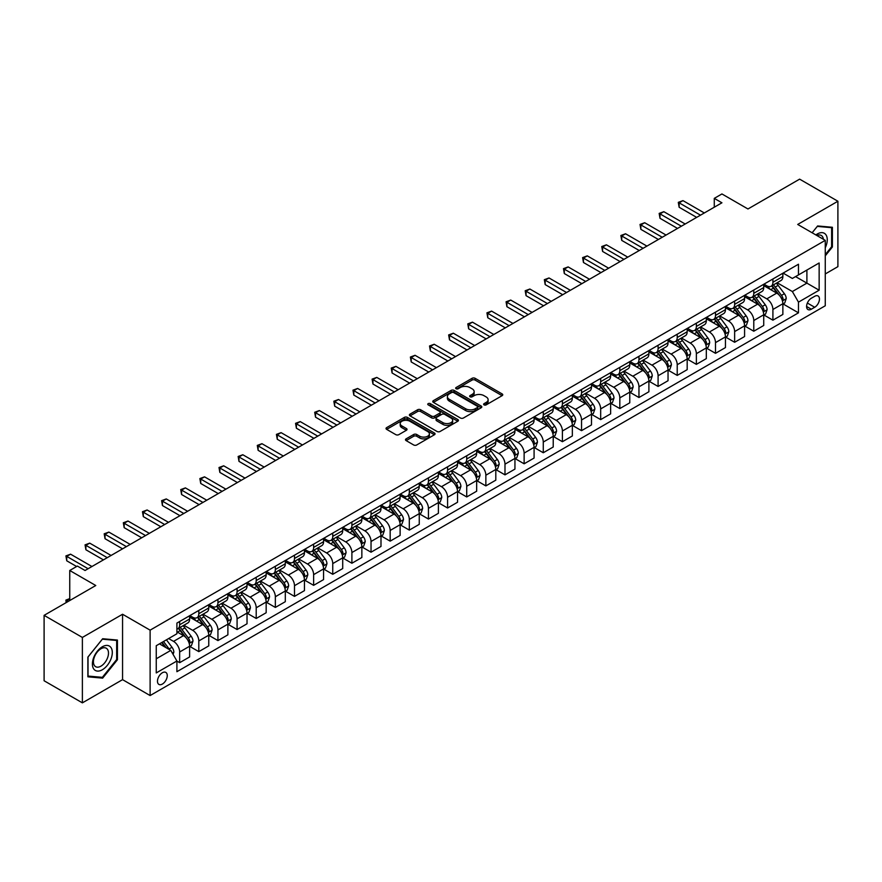 <?xml version="1.0" encoding="UTF-8"?>
<svg xmlns="http://www.w3.org/2000/svg" width="882" height="882" viewBox="0 0 882 882"><rect width="100%" height="100%" fill="white"/><g stroke="black" fill="none" stroke-linecap="round" stroke-linejoin="round"><path stroke-width="1.32" d="M484.064 404.871A1.488 0.86 0 0 0 486.169 404.871L502.134 395.654A2.128 1.224 0 0 0 502.751 394.783A2.128 1.224 0 0 0 502.134 393.923L475.089 378.301A2.128 1.224 0 0 0 472.079 378.301L456.115 387.518A1.488 0.86 0 0 0 455.674 388.124A1.488 0.86 0 0 0 456.115 388.742A1.488 0.86 0 0 0 458.221 388.742L460.283 387.54A6.802 3.925 0 0 1 469.897 387.54L472.157 388.841A6.802 3.925 0 0 1 474.141 391.619A6.802 3.925 0 0 1 472.157 394.397L470.084 395.588A1.488 0.86 0 0 0 469.654 396.194A1.488 0.86 0 0 0 470.084 396.801A1.488 0.86 0 0 0 472.19 396.801L474.262 395.61A6.802 3.925 0 0 1 483.876 395.61L486.125 396.911A6.802 3.925 0 0 1 488.121 399.689A6.802 3.925 0 0 1 486.125 402.468L484.064 403.658A1.488 0.86 0 0 0 483.623 404.265A1.488 0.86 0 0 0 484.064 404.871L484.064 403.658M162.365 684.068A6.924 4.002 120 0 0 166.896 677.96A6.924 4.002 120 0 0 165.827 672.415A6.924 4.002 120 0 0 162.365 672.757A6.924 4.002 120 0 0 157.845 678.864A6.924 4.002 120 0 0 158.903 684.41A6.924 4.002 120 0 0 162.365 684.068M406.106 438.861A2.128 1.224 0 0 0 405.488 439.732A2.128 1.224 0 0 0 406.106 440.592L413.702 444.98A2.128 1.224 0 0 0 416.701 444.98L434.44 434.738A2.128 1.224 0 0 0 435.058 433.878A2.128 1.224 0 0 0 434.44 433.007L407.385 417.384A2.128 1.224 0 0 0 404.375 417.384L386.647 427.627A2.128 1.224 0 0 0 386.029 428.498A2.128 1.224 0 0 0 386.647 429.358L395.82 434.65A2.128 1.224 0 0 0 398.818 434.65L406.404 430.273A2.128 1.224 0 0 0 407.032 429.402A2.128 1.224 0 0 0 406.404 428.542L401.861 425.918A5.689 3.285 0 0 1 400.196 423.592A5.689 3.285 0 0 1 403.702 420.56A5.689 3.285 0 0 1 409.898 421.276L427.715 431.552A5.689 3.285 0 0 1 429.38 433.878A5.689 3.285 0 0 1 425.863 436.91A5.689 3.285 0 0 1 419.667 436.193L416.701 434.484A2.128 1.224 0 0 0 413.702 434.484L406.106 438.861L406.106 440.592M825.265 273.949L837.9 266.651L837.9 201.239L799.621 179.145L747.958 208.979L721.928 193.952L714.277 198.373L721.928 202.794L85.058 570.489L77.396 566.068L69.744 570.489L69.744 600.543M82.379 637.443L82.379 702.855L122.565 679.647L122.565 614.247L82.379 637.443L44.1 615.349L95.774 585.516L69.744 570.489M122.565 614.247L150.116 630.156L825.265 240.356L825.265 305.767L150.116 695.556L150.116 630.156M837.9 201.239L797.714 224.447L825.265 240.356M460.437 418.002A2.128 1.224 0 0 0 463.436 418.002L481.175 407.76A2.128 1.224 0 0 0 481.793 406.889A2.128 1.224 0 0 0 481.175 406.029L454.12 390.406A2.128 1.224 0 0 0 451.11 390.406L433.382 400.649A2.128 1.224 0 0 0 432.764 401.508A2.128 1.224 0 0 0 433.382 402.379L460.437 418.002M428.795 405.191A1.488 0.86 0 0 1 430.306 405.4L430.306 403.636L457.802 419.512A2.128 1.224 0 0 1 458.431 420.383A2.128 1.224 0 0 1 457.802 421.254L440.074 431.485A2.128 1.224 0 0 1 437.064 431.485L410.02 415.874L417.605 411.519L417.605 409.755L410.02 414.132A2.128 1.224 0 0 0 409.391 415.003A2.128 1.224 0 0 0 410.02 415.874L410.02 414.132M417.605 411.519A2.128 1.224 0 0 1 420.615 411.519L420.615 409.755A2.128 1.224 0 0 0 417.605 409.755M420.615 409.755L431.585 416.084A2.128 1.224 0 0 0 434.583 416.084L439.622 413.184A2.128 1.224 0 0 0 440.239 412.313A2.128 1.224 0 0 0 439.622 411.442L428.2 404.849A1.488 0.86 0 0 1 427.759 404.243A1.488 0.86 0 0 1 428.685 403.449A1.488 0.86 0 0 1 430.306 403.636M82.379 702.855L44.1 680.761L44.1 615.349M814.703 296.308L811.341 298.248A6.714 3.87 120 0 0 806.953 304.169A6.714 3.87 120 0 0 807.978 309.549A6.714 3.87 120 0 0 811.341 309.207L814.703 307.267A6.714 3.87 120 0 0 819.091 301.357A6.714 3.87 120 0 0 818.066 295.977A6.714 3.87 120 0 0 814.703 296.308M783.095 273.1L792.356 278.447L798.475 274.919L798.475 264.225L176.907 623.078L176.907 633.772L156.246 645.712L156.246 672.933L176.907 661.004L176.907 671.698L798.475 312.834L798.475 302.14L792.356 291.534L777.13 282.747M798.475 274.919L819.146 262.979L819.146 290.211L798.475 302.14M122.565 679.647L150.116 695.556M714.277 198.373L714.277 207.215M795.564 276.595L806.898 283.133L806.898 270.057L819.146 262.979M792.356 291.534L806.898 283.133L819.146 290.211M156.246 658.788L170.788 650.398L159.455 643.849M176.907 661.092L179.663 662.68L179.663 651.985A8.666 5.005 -120 0 0 173.545 641.379L168.638 638.546M179.663 662.68L189.619 656.936L189.619 646.241A8.666 5.005 -120 0 0 183.489 635.635L176.907 631.832M189.85 646.462L198.803 651.633L198.803 640.938A8.666 5.005 -120 0 0 192.684 630.332L183.886 625.25M198.803 651.633L208.758 645.889L208.758 635.194A8.666 5.005 -120 0 0 202.628 624.588L189.619 617.069M208.979 635.415L217.942 640.586L217.942 629.891A8.666 5.005 -120 0 0 211.812 619.285L203.025 614.203M217.942 640.586L227.887 634.842L227.887 624.147A8.666 5.005 -120 0 0 221.768 613.53L208.758 606.022M228.118 624.368L237.082 629.539L237.082 618.833A8.666 5.005 -120 0 0 230.952 608.227L222.165 603.156M237.082 629.539L247.026 623.783L247.026 613.089A8.666 5.005 -120 0 0 240.907 602.483L227.887 594.975M247.258 613.31L256.21 618.48L256.21 607.786A8.666 5.005 -120 0 0 250.091 597.18L241.293 592.109M256.21 618.48L266.166 612.736L266.166 602.042A8.666 5.005 -120 0 0 260.036 591.436L247.026 583.928M266.397 602.263L275.349 607.433L275.349 596.739A8.666 5.005 -120 0 0 269.231 586.133L260.433 581.062M275.349 607.433L285.305 601.689L285.305 590.995A8.666 5.005 -120 0 0 279.175 580.389L266.166 572.881M285.536 591.216L294.489 596.386L294.489 585.692A8.666 5.005 -120 0 0 288.359 575.086L279.572 570.015M294.489 596.386L304.444 590.642L304.444 579.948A8.666 5.005 -120 0 0 298.314 569.342L285.305 561.823M304.665 580.169L313.628 585.339L313.628 574.645A8.666 5.005 -120 0 0 307.498 564.039L298.711 558.956M313.628 585.339L323.573 579.595L323.573 568.901A8.666 5.005 -120 0 0 317.454 558.295L304.444 550.776M323.804 569.122L332.757 574.292L332.757 563.598A8.666 5.005 -120 0 0 326.638 552.992L317.84 547.909M332.757 574.292L342.712 568.548L342.712 557.854A8.666 5.005 -120 0 0 336.593 547.248L323.573 539.729M342.944 558.074L351.896 563.245L351.896 552.551A8.666 5.005 -120 0 0 345.777 541.945L336.979 536.862M351.896 563.245L361.852 557.501L361.852 546.807A8.666 5.005 -120 0 0 355.722 536.19L342.712 528.682M362.083 547.027L371.035 552.198L371.035 541.493A8.666 5.005 -120 0 0 364.916 530.887L356.119 525.815M371.035 552.198L380.991 546.443L380.991 535.749A8.666 5.005 -120 0 0 374.861 525.143L361.852 517.635M381.211 535.969L390.175 541.14L390.175 530.446A8.666 5.005 -120 0 0 384.045 519.84L375.258 514.768M390.175 541.14L400.119 535.396L400.119 524.702A8.666 5.005 -120 0 0 394 514.096L380.991 506.588M400.351 524.922L409.314 530.093L409.314 519.399A8.666 5.005 -120 0 0 403.184 508.793L394.397 503.721M409.314 530.093L419.259 524.349L419.259 513.655A8.666 5.005 -120 0 0 413.14 503.049L400.119 495.541M419.49 513.875L428.443 519.046L428.443 508.352A8.666 5.005 -120 0 0 422.324 497.746L413.526 492.674M428.443 519.046L438.398 513.302L438.398 502.608A8.666 5.005 -120 0 0 432.268 492.002L419.259 484.483M438.63 502.828L447.582 507.999L447.582 497.305A8.666 5.005 -120 0 0 441.463 486.699L432.665 481.616M447.582 507.999L457.538 502.255L457.538 491.561A8.666 5.005 -120 0 0 451.408 480.955L438.398 473.436M457.769 491.781L466.721 496.952L466.721 486.258A8.666 5.005 -120 0 0 460.591 475.652L451.805 470.569M466.721 496.952L476.666 491.208L476.666 480.514A8.666 5.005 -120 0 0 470.547 469.908L457.538 462.388M476.897 480.734L485.861 485.905L485.861 475.211A8.666 5.005 -120 0 0 479.731 464.605L470.944 459.522M485.861 485.905L495.805 480.161L495.805 469.467A8.666 5.005 -120 0 0 489.686 458.849L476.666 451.341M496.037 469.687L504.989 474.858L504.989 464.164A8.666 5.005 -120 0 0 498.87 453.546L490.072 448.475M504.989 474.858L514.945 469.103L514.945 458.408A8.666 5.005 -120 0 0 508.826 447.802L495.805 440.294M515.176 458.629L524.129 463.8L524.129 453.105A8.666 5.005 -120 0 0 518.01 442.499L509.212 437.428M524.129 463.8L534.084 458.056L534.084 447.361A8.666 5.005 -120 0 0 527.954 436.755L514.945 429.247M534.316 447.582L543.268 452.753L543.268 442.058A8.666 5.005 -120 0 0 537.149 431.452L528.351 426.381M543.268 452.753L553.223 447.009L553.223 436.314A8.666 5.005 -120 0 0 547.094 425.708L534.084 418.2M553.444 436.535L562.407 441.706L562.407 431.011A8.666 5.005 -120 0 0 556.277 420.405L547.49 415.334M562.407 441.706L572.352 435.962L572.352 425.267A8.666 5.005 -120 0 0 566.233 414.661L553.223 407.142M572.583 425.488L581.547 430.659L581.547 419.964A8.666 5.005 -120 0 0 575.417 409.358L566.63 404.276M581.547 430.659L591.491 424.915L591.491 414.22A8.666 5.005 -120 0 0 585.372 403.614L572.352 396.095M591.723 414.441L600.675 419.612L600.675 408.917A8.666 5.005 -120 0 0 594.556 398.311L585.758 393.229M600.675 419.612L610.631 413.867L610.631 403.173A8.666 5.005 -120 0 0 604.501 392.567L591.491 385.048M610.862 403.394L619.814 408.564L619.814 397.87A8.666 5.005 -120 0 0 613.696 387.264L604.898 382.182M619.814 408.564L629.77 402.82L629.77 392.126A8.666 5.005 -120 0 0 623.64 381.509L610.631 374.001M630.002 392.347L638.954 397.517L638.954 386.823A8.666 5.005 -120 0 0 632.824 376.206L624.037 371.135M638.954 397.517L648.898 391.762L648.898 381.068A8.666 5.005 -120 0 0 642.78 370.462L629.77 362.954M649.13 381.289L658.093 386.459L658.093 375.765A8.666 5.005 -120 0 0 651.963 365.159L643.176 360.088M658.093 386.459L668.038 380.715L668.038 370.021A8.666 5.005 -120 0 0 661.919 359.415L648.898 351.907M668.269 370.242L677.222 375.412L677.222 364.718A8.666 5.005 -120 0 0 671.103 354.112L662.305 349.04M677.222 375.412L687.177 369.668L687.177 358.974A8.666 5.005 -120 0 0 681.058 348.368L668.038 340.86M687.409 359.195L696.361 364.365L696.361 353.671A8.666 5.005 -120 0 0 690.242 343.065L681.444 337.993M696.361 364.365L706.317 358.621L706.317 347.927A8.666 5.005 -120 0 0 700.187 337.321L687.177 329.802M706.548 348.147L715.5 353.318L715.5 342.624A8.666 5.005 -120 0 0 709.382 332.018L700.584 326.935M715.5 353.318L725.456 347.574L725.456 336.88A8.666 5.005 -120 0 0 719.326 326.274L706.317 318.755M725.677 337.1L734.64 342.271L734.64 331.577A8.666 5.005 -120 0 0 728.51 320.971L719.723 315.888M734.64 342.271L744.584 336.527L744.584 325.833A8.666 5.005 -120 0 0 738.466 315.227L725.456 307.708M744.816 326.053L753.779 331.224L753.779 320.53A8.666 5.005 -120 0 0 747.649 309.924L738.862 304.841M753.779 331.224L763.724 325.48L763.724 314.786A8.666 5.005 -120 0 0 757.605 304.169L744.584 296.661M763.955 315.006L772.908 320.177L772.908 309.483A8.666 5.005 -120 0 0 766.789 298.866L757.991 293.794M772.908 320.177L782.863 314.433L782.863 303.728A8.666 5.005 -120 0 0 776.733 293.122L763.724 285.614M763.955 284.158L766.789 285.79A8.666 5.005 -120 0 0 771.122 286.22A8.666 5.005 -120 0 0 772.908 282.251L772.908 278.988M744.816 295.205L747.649 296.837A8.666 5.005 -120 0 0 751.982 297.267A8.666 5.005 -120 0 0 753.779 293.298L753.779 290.035M725.677 306.252L728.51 307.884A8.666 5.005 -120 0 0 732.843 308.314A8.666 5.005 -120 0 0 734.64 304.345L734.64 301.082M706.548 317.3L709.382 318.931A8.666 5.005 -120 0 0 713.703 319.361A8.666 5.005 -120 0 0 715.5 315.403L715.5 312.129M687.409 328.347L690.242 329.978A8.666 5.005 -120 0 0 694.575 330.408A8.666 5.005 -120 0 0 696.361 326.45L696.361 323.176M668.269 339.394L671.103 341.036A8.666 5.005 -120 0 0 675.436 341.466A8.666 5.005 -120 0 0 677.222 337.497L677.222 334.223M649.13 350.441L651.963 352.083A8.666 5.005 -120 0 0 656.296 352.513A8.666 5.005 -120 0 0 658.093 348.544L658.093 345.27M630.002 361.499L632.824 363.13A8.666 5.005 -120 0 0 637.157 363.56A8.666 5.005 -120 0 0 638.954 359.591L638.954 356.328M610.862 372.546L613.696 374.177A8.666 5.005 -120 0 0 618.017 374.607A8.666 5.005 -120 0 0 619.814 370.638L619.814 367.375M591.723 383.593L594.556 385.225A8.666 5.005 -120 0 0 598.889 385.655A8.666 5.005 -120 0 0 600.675 381.685L600.675 378.422M572.583 394.64L575.417 396.272A8.666 5.005 -120 0 0 579.75 396.702A8.666 5.005 -120 0 0 581.547 392.744L581.547 389.469M553.444 405.687L556.277 407.319A8.666 5.005 -120 0 0 560.61 407.749A8.666 5.005 -120 0 0 562.407 403.791L562.407 400.516M534.316 416.734L537.149 418.377A8.666 5.005 -120 0 0 541.471 418.807A8.666 5.005 -120 0 0 543.268 414.838L543.268 411.563M515.176 427.781L518.01 429.424A8.666 5.005 -120 0 0 522.342 429.854A8.666 5.005 -120 0 0 524.129 425.885L524.129 422.61M496.037 438.839L498.87 440.471A8.666 5.005 -120 0 0 503.203 440.901A8.666 5.005 -120 0 0 504.989 436.932L504.989 433.668M476.897 449.886L479.731 451.518A8.666 5.005 -120 0 0 484.064 451.948A8.666 5.005 -120 0 0 485.861 447.979L485.861 444.715M457.769 460.933L460.591 462.565A8.666 5.005 -120 0 0 464.924 462.995A8.666 5.005 -120 0 0 466.721 459.026L466.721 455.762M438.63 471.98L441.463 473.612A8.666 5.005 -120 0 0 445.785 474.042A8.666 5.005 -120 0 0 447.582 470.084L447.582 466.81M419.49 483.027L422.324 484.659A8.666 5.005 -120 0 0 426.656 485.089A8.666 5.005 -120 0 0 428.443 481.131L428.443 477.857M400.351 494.074L403.184 495.717A8.666 5.005 -120 0 0 407.517 496.136A8.666 5.005 -120 0 0 409.314 492.178L409.314 488.904M381.211 505.121L384.045 506.764A8.666 5.005 -120 0 0 388.378 507.194A8.666 5.005 -120 0 0 390.175 503.225L390.175 499.951M362.083 516.179L364.916 517.811A8.666 5.005 -120 0 0 369.238 518.241A8.666 5.005 -120 0 0 371.035 514.272L371.035 511.009M342.944 527.227L345.777 528.858A8.666 5.005 -120 0 0 350.11 529.288A8.666 5.005 -120 0 0 351.896 525.319L351.896 522.056M323.804 538.274L326.638 539.905A8.666 5.005 -120 0 0 330.971 540.335A8.666 5.005 -120 0 0 332.757 536.366L332.757 533.103M304.665 549.321L307.498 550.952A8.666 5.005 -120 0 0 311.831 551.382A8.666 5.005 -120 0 0 313.628 547.424L313.628 544.15M285.536 560.368L288.359 561.999A8.666 5.005 -120 0 0 292.692 562.429A8.666 5.005 -120 0 0 294.489 558.471L294.489 555.197M266.397 571.415L269.231 573.057A8.666 5.005 -120 0 0 273.552 573.476A8.666 5.005 -120 0 0 275.349 569.518L275.349 566.244M247.258 582.462L250.091 584.104A8.666 5.005 -120 0 0 254.424 584.534A8.666 5.005 -120 0 0 256.21 580.565L256.21 577.291M228.118 593.52L230.952 595.152A8.666 5.005 -120 0 0 235.285 595.582A8.666 5.005 -120 0 0 237.082 591.613L237.082 588.349M208.979 604.567L211.812 606.199A8.666 5.005 -120 0 0 216.145 606.629A8.666 5.005 -120 0 0 217.942 602.66L217.942 599.396M189.85 615.614L192.684 617.246A8.666 5.005 -120 0 0 197.006 617.676A8.666 5.005 -120 0 0 198.803 613.707L198.803 610.443M783.095 303.948L798.475 312.834M771.122 286.22L781.066 280.476A8.666 5.005 -120 0 0 782.863 276.507L782.863 273.233M751.982 297.267L761.927 291.523A8.666 5.005 -120 0 0 763.724 287.554L763.724 284.291M732.843 308.314L742.798 302.57A8.666 5.005 -120 0 0 744.584 298.601L744.584 295.338M713.703 319.361L723.659 313.617A8.666 5.005 -120 0 0 725.456 309.659L725.456 306.385M694.575 330.408L704.52 324.664A8.666 5.005 -120 0 0 706.317 320.706L706.317 317.432M675.436 341.466L685.38 335.711A8.666 5.005 -120 0 0 687.177 331.753L687.177 328.479M656.296 352.513L666.252 346.769A8.666 5.005 -120 0 0 668.038 342.8L668.038 339.526M637.157 363.56L647.112 357.816A8.666 5.005 -120 0 0 648.898 353.847L648.898 350.573M618.017 374.607L627.973 368.863A8.666 5.005 -120 0 0 629.77 364.894L629.77 361.631M598.889 385.655L608.834 379.91A8.666 5.005 -120 0 0 610.631 375.941L610.631 372.678M579.75 396.702L589.694 390.958A8.666 5.005 -120 0 0 591.491 387L591.491 383.725M560.61 407.749L570.566 402.005A8.666 5.005 -120 0 0 572.352 398.047L572.352 394.772M541.471 418.807L551.426 413.052A8.666 5.005 -120 0 0 553.223 409.094L553.223 405.819M522.342 429.854L532.287 424.11A8.666 5.005 -120 0 0 534.084 420.141L534.084 416.866M503.203 440.901L513.148 435.157A8.666 5.005 -120 0 0 514.945 431.188L514.945 427.913M484.064 451.948L494.019 446.204A8.666 5.005 -120 0 0 495.805 442.235L495.805 438.971M464.924 462.995L474.88 457.251A8.666 5.005 -120 0 0 476.666 453.282L476.666 450.018M445.785 474.042L455.74 468.298A8.666 5.005 -120 0 0 457.538 464.34L457.538 461.065M426.656 485.089L436.601 479.345A8.666 5.005 -120 0 0 438.398 475.387L438.398 472.113M407.517 496.136L417.462 490.392A8.666 5.005 -120 0 0 419.259 486.434L419.259 483.16M388.378 507.194L398.333 501.45A8.666 5.005 -120 0 0 400.119 497.481L400.119 494.207M369.238 518.241L379.194 512.497A8.666 5.005 -120 0 0 380.991 508.528L380.991 505.254M350.11 529.288L360.054 523.544A8.666 5.005 -120 0 0 361.852 519.575L361.852 516.312M330.971 540.335L340.915 534.591A8.666 5.005 -120 0 0 342.712 530.622L342.712 527.359M311.831 551.382L321.787 545.638A8.666 5.005 -120 0 0 323.573 541.669L323.573 538.406M292.692 562.429L302.647 556.685A8.666 5.005 -120 0 0 304.444 552.727L304.444 549.453M273.552 573.476L283.508 567.732A8.666 5.005 -120 0 0 285.305 563.774L285.305 560.5M254.424 584.534L264.368 578.79A8.666 5.005 -120 0 0 266.166 574.821L266.166 571.547M235.285 595.582L245.229 589.837A8.666 5.005 -120 0 0 247.026 585.869L247.026 582.594M216.145 606.629L226.101 600.885A8.666 5.005 -120 0 0 227.887 596.916L227.887 593.652M197.006 617.676L206.961 611.932A8.666 5.005 -120 0 0 208.758 607.963L208.758 604.699M176.907 629.075A8.666 5.005 -120 0 0 177.877 628.723L187.822 622.979A8.666 5.005 -120 0 0 189.619 619.01L189.619 615.746M177.877 628.723A8.666 5.005 -120 0 0 179.663 624.765L179.663 621.49M170.788 650.398L176.907 661.004M825.265 255.835L832.388 246.982L832.388 227.28L817.614 225.957L812.135 232.771L817.305 226.398L831.627 227.677L831.627 246.762L825.265 254.666M87.88 676.814L102.654 678.137L117.427 659.758L117.427 640.056L102.654 638.733L87.88 657.112L87.88 676.814M831.627 246.541L832.388 246.982M116.667 659.317L117.427 659.758M101.099 677.233L102.654 678.137M484.659 405.081L486.125 404.232A6.802 3.925 0 0 0 488.121 401.453L488.121 399.689M474.141 391.619L474.141 393.394A6.802 3.925 0 0 1 472.157 396.161L470.679 397.01M502.101 395.676L475.089 380.076A2.128 1.224 0 0 0 472.079 380.076L456.711 388.951M481.142 407.771L454.12 392.17A2.128 1.224 0 0 0 451.11 392.17L433.415 402.401M477.416 407.495A1.488 0.86 0 0 0 477.846 406.889A1.488 0.86 0 0 0 477.416 406.282L453.668 392.578A1.488 0.86 0 0 0 451.562 392.578L449.39 393.835A6.802 3.925 0 0 0 447.395 396.613A6.802 3.925 0 0 0 449.39 399.392L465.619 408.752A6.802 3.925 0 0 0 475.233 408.752L477.416 407.495L477.416 409.27A1.488 0.86 0 0 0 477.846 408.664L477.846 406.889M447.395 396.613L447.395 398.377A6.802 3.925 0 0 0 449.39 401.156L449.39 399.392M477.416 409.27L475.233 410.527A6.802 3.925 0 0 1 465.619 410.527L449.39 401.156M420.615 411.519L431.585 417.859A2.128 1.224 0 0 0 434.583 417.859L439.622 414.948A2.128 1.224 0 0 0 440.239 414.077L440.239 412.313M430.306 405.4L457.769 421.265M442.962 422.654A5.689 3.285 0 0 0 449.159 423.371A5.689 3.285 0 0 0 452.664 420.339A5.689 3.285 0 0 0 451 418.013L444.726 414.397A2.128 1.224 0 0 0 441.728 414.397L436.689 417.307A2.128 1.224 0 0 0 436.072 418.167A2.128 1.224 0 0 0 436.689 419.038L442.962 422.654L442.962 424.429A5.689 3.285 0 0 0 449.159 425.135A5.689 3.285 0 0 0 452.664 422.103L452.664 420.339M436.072 418.167L436.072 419.942A2.128 1.224 0 0 0 436.689 420.802L436.689 419.038M442.962 424.429L436.689 420.802M429.38 433.878L429.38 435.642A5.689 3.285 0 0 1 425.863 438.674A5.689 3.285 0 0 1 419.667 437.957L416.701 436.248A2.128 1.224 0 0 0 413.702 436.248L406.139 440.614M400.196 423.592L400.196 425.356A5.689 3.285 0 0 0 401.861 427.682L401.861 425.918M406.382 430.295L401.861 427.682M434.407 434.76L407.385 419.159A2.128 1.224 0 0 0 404.375 419.159L386.68 429.38M782.863 304.081L784.704 303.022L786.226 298.601A5.733 3.308 -120 0 0 784.396 293.717L778.144 285.371A16.56 9.559 -120 0 0 776.336 283.21M770.118 289.296A16.56 9.559 -120 0 0 766.723 285.757M782.334 300.575L783.128 298.855A5.733 3.308 -120 0 0 781.485 295.404L775.234 287.047A16.56 9.559 -120 0 0 773.426 284.886M771.882 285.779A13.748 7.938 60 0 1 774.142 288.337L779.434 295.404M771.585 285.944A16.56 9.559 60 0 1 773.393 288.105L777.56 293.662M700.495 215.164L679.14 202.838L682.966 200.622L704.321 212.959M696.67 217.38L679.14 207.259L679.14 202.838L678.302 202.353L682.966 200.622M679.14 207.259L678.302 202.353M763.724 315.139L765.565 314.069L767.097 309.659A5.733 3.308 -120 0 0 765.256 304.764L759.005 296.418A16.56 9.559 -120 0 0 757.197 294.257M750.979 300.354A16.56 9.559 -120 0 0 747.583 296.804M763.206 311.622L763.999 309.902A5.733 3.308 -120 0 0 762.357 306.451L756.094 298.094A16.56 9.559 -120 0 0 754.286 295.933M752.754 296.826A13.748 7.938 60 0 1 755.003 299.384L760.295 306.451M752.456 296.991A16.56 9.559 60 0 1 754.264 299.163L758.421 304.709M744.584 326.186L746.426 325.127L747.958 320.706A5.733 3.308 -120 0 0 746.128 315.822L739.866 307.465A16.56 9.559 -120 0 0 738.058 305.304M731.839 311.401A16.56 9.559 -120 0 0 728.455 307.851M744.066 322.669L744.86 320.949A5.733 3.308 -120 0 0 743.217 317.498L736.955 309.141A16.56 9.559 -120 0 0 735.158 306.98M733.615 307.873A13.748 7.938 60 0 1 735.864 310.442L741.167 317.509M733.317 308.038A16.56 9.559 60 0 1 735.125 310.21L739.281 315.756M725.456 337.233L727.286 336.174L728.819 331.753A5.733 3.308 -120 0 0 726.989 326.869L720.737 318.512A16.56 9.559 -120 0 0 718.929 316.351M712.7 322.448A16.56 9.559 -120 0 0 709.315 318.898M724.927 333.716L725.721 331.996A5.733 3.308 -120 0 0 724.078 328.545L717.827 320.199A16.56 9.559 -120 0 0 716.019 318.027M714.475 318.92A13.748 7.938 60 0 1 716.735 321.489L722.027 328.556M714.177 319.086A16.56 9.559 60 0 1 715.986 321.257L720.142 326.803M681.356 226.211L660.001 213.885L663.826 211.68L685.182 224.006M677.53 228.427L660.001 218.306L660.001 213.885L659.163 213.4L663.826 211.68M660.001 218.306L659.163 213.4M662.228 237.258L640.861 224.932L644.698 222.727L666.053 235.053M658.391 239.474L640.861 229.353L640.861 224.932L640.023 224.447L644.698 222.727M640.861 229.353L640.023 224.447M643.088 248.316L621.733 235.979L625.558 233.774L646.914 246.1M639.263 250.521L621.733 240.4L621.733 235.979L620.884 235.494L625.558 233.774M621.733 240.4L620.884 235.494M706.317 348.28L708.147 347.221L709.679 342.8A5.733 3.308 -120 0 0 707.849 337.916L701.598 329.559A16.56 9.559 -120 0 0 699.79 327.398M693.572 333.495A16.56 9.559 -120 0 0 690.176 329.945M705.787 344.763L706.581 343.043A5.733 3.308 -120 0 0 704.938 339.592L698.687 331.246A16.56 9.559 -120 0 0 696.879 329.074M695.336 329.967A13.748 7.938 60 0 1 697.596 332.536L702.888 339.603M695.038 330.144A16.56 9.559 60 0 1 696.846 332.305L701.014 337.85M623.949 259.363L602.593 247.026L606.419 244.821L627.775 257.147M620.123 261.568L602.593 251.447L602.593 247.026L601.756 246.541L606.419 244.821M602.593 251.447L601.756 246.541M825.265 247.787A14.068 8.125 120 0 0 825.927 234.766A14.068 8.125 120 0 0 815.883 234.932M823.391 239.276A10.65 6.152 120 0 0 822.443 236.563A10.65 6.152 120 0 0 821.241 235.45A10.65 6.152 120 0 0 816.864 235.505M830.679 227.126L831.627 227.677M102.356 646.771A14.068 8.125 120 0 0 92.401 664.003A14.068 8.125 120 0 0 102.356 669.747A14.068 8.125 120 0 0 112.301 652.515A14.068 8.125 120 0 0 102.356 646.771M100.956 648.755A10.65 6.152 120 0 0 93.999 658.148A10.65 6.152 120 0 0 95.631 666.682A10.65 6.152 120 0 0 100.956 666.153A10.65 6.152 120 0 0 107.913 656.759A10.65 6.152 120 0 0 106.281 648.226A10.65 6.152 120 0 0 100.956 648.755M116.667 659.538L102.356 677.343L88.035 676.064L88.035 656.98L102.356 639.174L116.667 640.453L116.667 659.538M115.718 639.902L116.667 640.453M687.177 359.327L689.018 358.268L690.54 353.847A5.733 3.308 -120 0 0 688.71 348.963L682.459 340.617A16.56 9.559 -120 0 0 680.65 338.445M674.432 344.542A16.56 9.559 -120 0 0 671.037 340.992M686.659 355.81L687.453 354.09A5.733 3.308 -120 0 0 685.81 350.639L679.548 342.293A16.56 9.559 -120 0 0 677.74 340.132M676.196 341.014A13.748 7.938 60 0 1 678.456 343.583L683.748 350.65M675.91 341.191A16.56 9.559 60 0 1 677.718 343.352L681.874 348.908M668.038 370.374L669.879 369.315L671.411 364.894A5.733 3.308 -120 0 0 669.581 360.01L663.319 351.664A16.56 9.559 -120 0 0 661.511 349.493M655.293 355.589A16.56 9.559 -120 0 0 651.897 352.039M667.52 366.868L668.313 365.137A5.733 3.308 -120 0 0 666.671 361.686L660.409 353.34A16.56 9.559 -120 0 0 658.6 351.179M657.068 352.061A13.748 7.938 60 0 1 659.317 354.63L664.62 361.697M656.77 352.238A16.56 9.559 60 0 1 658.578 354.399L662.735 359.955M648.898 381.421L650.74 380.363L652.272 375.941A5.733 3.308 -120 0 0 650.442 371.057L644.18 362.711A16.56 9.559 -120 0 0 642.383 360.551M636.154 366.636A16.56 9.559 -120 0 0 632.769 363.097M648.38 377.915L649.174 376.195A5.733 3.308 -120 0 0 647.531 372.744L641.28 364.387A16.56 9.559 -120 0 0 639.472 362.226M637.929 363.119A13.748 7.938 60 0 1 640.189 365.677L645.481 372.744M637.631 363.285A16.56 9.559 60 0 1 639.439 365.446L643.595 371.002M629.77 392.479L631.6 391.41L633.133 387A5.733 3.308 -120 0 0 631.303 382.104L625.051 373.759A16.56 9.559 -120 0 0 623.243 371.598M617.014 377.694A16.56 9.559 -120 0 0 613.629 374.144M629.241 388.962L630.035 387.242A5.733 3.308 -120 0 0 628.392 383.791L622.141 375.434A16.56 9.559 -120 0 0 620.333 373.273M618.789 374.166A13.748 7.938 60 0 1 621.049 376.724L626.341 383.791M618.491 374.332A16.56 9.559 60 0 1 620.3 376.504L624.456 382.049M610.631 403.526L612.472 402.468L613.993 398.047A5.733 3.308 -120 0 0 612.163 393.163L605.912 384.806A16.56 9.559 -120 0 0 604.104 382.645M597.886 388.742A16.56 9.559 -120 0 0 594.49 385.191M610.112 400.009L610.895 398.289A5.733 3.308 -120 0 0 609.253 394.838L603.001 386.481A16.56 9.559 -120 0 0 601.193 384.32M599.65 385.214A13.748 7.938 60 0 1 601.91 387.782L607.202 394.849M599.363 385.379A16.56 9.559 60 0 1 601.16 387.551L605.328 393.096M604.809 270.41L583.454 258.084L587.28 255.868L608.635 268.194M600.984 272.615L583.454 262.494L583.454 258.084L582.616 257.588L587.28 255.868M583.454 262.494L582.616 257.588M585.67 281.457L564.315 269.131L568.14 266.915L589.507 279.252M581.844 283.662L564.315 273.552L564.315 269.131L563.477 268.646L568.14 266.915M564.315 273.552L563.477 268.646M566.542 292.504L545.186 280.178L549.012 277.962L570.367 290.299M562.716 294.72L545.186 284.599L545.186 280.178L544.337 279.693L549.012 277.962M545.186 284.599L544.337 279.693M547.402 303.551L526.047 291.225L529.873 289.02L551.228 301.346M543.577 305.767L526.047 295.646L526.047 291.225L525.198 290.74L529.873 289.02M526.047 295.646L525.198 290.74M528.263 314.598L506.907 302.272L510.733 300.067L532.089 312.393M524.437 316.814L506.907 306.693L506.907 302.272L506.07 301.787L510.733 300.067M506.907 306.693L506.07 301.787M591.491 414.573L593.332 413.515L594.865 409.094A5.733 3.308 -120 0 0 593.035 404.21L586.773 395.853A16.56 9.559 -120 0 0 584.964 393.692M578.746 399.789A16.56 9.559 -120 0 0 575.351 396.238M590.973 411.056L591.767 409.336A5.733 3.308 -120 0 0 590.124 405.885L583.862 397.539A16.56 9.559 -120 0 0 582.054 395.368M580.521 396.261A13.748 7.938 60 0 1 582.77 398.829L588.062 405.896M580.224 396.426A16.56 9.559 60 0 1 582.032 398.598L586.188 404.143M509.123 325.656L487.768 313.319L491.594 311.114L512.96 323.44M505.298 327.861L487.768 317.74L487.768 313.319L486.93 312.834L491.594 311.114M487.768 317.74L486.93 312.834M572.352 425.62L574.193 424.562L575.726 420.141A5.733 3.308 -120 0 0 573.895 415.257L567.633 406.9A16.56 9.559 -120 0 0 565.825 404.739M559.607 410.836A16.56 9.559 -120 0 0 556.222 407.286M571.834 422.103L572.627 420.383A5.733 3.308 -120 0 0 570.985 416.932L564.734 408.587A16.56 9.559 -120 0 0 562.925 406.415M561.382 407.308A13.748 7.938 60 0 1 563.631 409.876L568.934 416.943M561.084 407.484A16.56 9.559 60 0 1 562.892 409.645L567.049 415.19M489.995 336.703L468.629 324.367L472.465 322.162L493.821 334.487M486.158 338.909L468.629 328.788L468.629 324.367L467.791 323.881L472.465 322.162M468.629 328.788L467.791 323.881M553.223 436.667L555.054 435.609L556.586 431.188A5.733 3.308 -120 0 0 554.756 426.304L548.505 417.958A16.56 9.559 -120 0 0 546.697 415.786M540.468 421.883A16.56 9.559 -120 0 0 537.083 418.333M552.694 433.15L553.488 431.43A5.733 3.308 -120 0 0 551.845 427.979L545.594 419.634A16.56 9.559 -120 0 0 543.786 417.473M542.243 418.355A13.748 7.938 60 0 1 544.503 420.923L549.795 427.99M541.945 418.531A16.56 9.559 60 0 1 543.753 420.692L547.909 426.249M470.856 347.751L449.5 335.425L453.326 333.209L474.681 345.535M467.03 349.956L449.5 339.835L449.5 335.425L448.651 334.928L453.326 333.209M449.5 339.835L448.651 334.928M534.084 447.714L535.914 446.656L537.447 442.235A5.733 3.308 -120 0 0 535.617 437.351L529.365 429.005A16.56 9.559 -120 0 0 527.557 426.833M521.339 432.93A16.56 9.559 -120 0 0 517.943 429.38M533.555 444.208L534.349 442.477A5.733 3.308 -120 0 0 532.706 439.027L526.455 430.681A16.56 9.559 -120 0 0 524.647 428.52M523.103 429.402A13.748 7.938 60 0 1 525.363 431.971L530.655 439.038M522.806 429.578A16.56 9.559 60 0 1 524.614 431.739L528.781 437.296M451.716 358.798L430.361 346.472L434.187 344.256L455.542 356.593M447.891 361.003L430.361 350.893L430.361 346.472L429.523 345.987L434.187 344.256M430.361 350.893L429.523 345.987M514.945 458.761L516.786 457.703L518.307 453.282A5.733 3.308 -120 0 0 516.477 448.398L510.226 440.052A16.56 9.559 -120 0 0 508.418 437.891M502.2 443.977A16.56 9.559 -120 0 0 498.804 440.438M514.427 455.255L515.22 453.535A5.733 3.308 -120 0 0 513.578 450.085L507.315 441.728A16.56 9.559 -120 0 0 505.507 439.567M503.964 440.46A13.748 7.938 60 0 1 506.224 443.018L511.516 450.085M503.677 440.625A16.56 9.559 60 0 1 505.485 442.786L509.642 448.343M432.577 369.845L411.221 357.519L415.047 355.303L436.403 367.64M428.751 372.061L411.221 361.94L411.221 357.519L410.384 357.034L415.047 355.303M411.221 361.94L410.384 357.034M495.805 469.819L497.646 468.75L499.179 464.34A5.733 3.308 -120 0 0 497.349 459.445L491.087 451.099A16.56 9.559 -120 0 0 489.278 448.938M483.06 455.035A16.56 9.559 -120 0 0 479.665 451.485M495.287 466.302L496.081 464.582A5.733 3.308 -120 0 0 494.438 461.132L488.176 452.775A16.56 9.559 -120 0 0 486.368 450.614M484.835 451.507A13.748 7.938 60 0 1 487.085 454.065L492.388 461.132M484.538 451.672A16.56 9.559 60 0 1 486.346 453.833L490.502 459.39M413.438 380.892L392.082 368.566L395.919 366.361L417.274 378.687M409.612 383.108L392.082 372.987L392.082 368.566L391.244 368.081L395.919 366.361M392.082 372.987L391.244 368.081M476.666 480.866L478.507 479.808L480.04 475.387A5.733 3.308 -120 0 0 478.209 470.503L471.947 462.146A16.56 9.559 -120 0 0 470.15 459.985M463.921 466.082A16.56 9.559 -120 0 0 460.536 462.532M476.148 477.349L476.942 475.63A5.733 3.308 -120 0 0 475.299 472.179L469.048 463.822A16.56 9.559 -120 0 0 467.24 461.661M465.696 462.554A13.748 7.938 60 0 1 467.956 465.123L473.248 472.19M465.398 462.719A16.56 9.559 60 0 1 467.206 464.891L471.363 470.437M457.538 491.913L459.368 490.855L460.9 486.434A5.733 3.308 -120 0 0 459.07 481.55L452.819 473.193A16.56 9.559 -120 0 0 451.011 471.032M444.782 477.129A16.56 9.559 -120 0 0 441.397 473.579M457.008 488.396L457.802 486.677A5.733 3.308 -120 0 0 456.159 483.226L449.908 474.88A16.56 9.559 -120 0 0 448.1 472.708M446.557 473.601A13.748 7.938 60 0 1 448.817 476.17L454.109 483.237M446.259 473.766A16.56 9.559 60 0 1 448.067 475.938L452.223 481.484M438.398 502.961L440.239 501.902L441.761 497.481A5.733 3.308 -120 0 0 439.931 492.597L433.679 484.24A16.56 9.559 -120 0 0 431.871 482.079M425.653 488.176A16.56 9.559 -120 0 0 422.257 484.626M437.88 499.444L438.663 497.724A5.733 3.308 -120 0 0 437.02 494.273L430.769 485.927A16.56 9.559 -120 0 0 428.961 483.755M427.417 484.648A13.748 7.938 60 0 1 429.677 487.217L434.969 494.284M427.131 484.824A16.56 9.559 60 0 1 428.928 486.985L433.095 492.531M419.259 514.008L421.1 512.949L422.632 508.528A5.733 3.308 -120 0 0 420.802 503.644L414.54 495.298A16.56 9.559 -120 0 0 412.732 493.126M406.514 499.223A16.56 9.559 -120 0 0 403.118 495.673M418.741 510.491L419.534 508.771A5.733 3.308 -120 0 0 417.892 505.32L411.629 496.974A16.56 9.559 -120 0 0 409.821 494.813M408.289 495.695A13.748 7.938 60 0 1 410.538 498.264L415.83 505.331M407.991 495.871A16.56 9.559 60 0 1 409.799 498.032L413.956 503.589M400.119 525.055L401.96 523.996L403.493 519.575A5.733 3.308 -120 0 0 401.663 514.691L395.401 506.345A16.56 9.559 -120 0 0 393.593 504.173M387.374 510.27A16.56 9.559 -120 0 0 383.99 506.72M399.601 521.549L400.395 519.818A5.733 3.308 -120 0 0 398.752 516.367L392.501 508.021A16.56 9.559 -120 0 0 390.693 505.86M389.149 506.742A13.748 7.938 60 0 1 391.41 509.311L396.702 516.378M388.852 506.918A16.56 9.559 60 0 1 390.66 509.079L394.816 514.636M380.991 536.102L382.821 535.043L384.354 530.622A5.733 3.308 -120 0 0 382.523 525.738L376.272 517.392A16.56 9.559 -120 0 0 374.464 515.22M368.235 521.317A16.56 9.559 -120 0 0 364.85 517.778M380.462 532.596L381.256 530.876A5.733 3.308 -120 0 0 379.613 527.425L373.362 519.068A16.56 9.559 -120 0 0 371.554 516.907M370.01 517.8A13.748 7.938 60 0 1 372.27 520.358L377.562 527.425M369.712 517.966A16.56 9.559 60 0 1 371.52 520.126L375.677 525.683M361.852 547.16L363.682 546.09L365.214 541.669A5.733 3.308 -120 0 0 363.384 536.785L357.133 528.439A16.56 9.559 -120 0 0 355.325 526.278M349.107 532.375A16.56 9.559 -120 0 0 345.711 528.825M361.322 543.643L362.116 541.923A5.733 3.308 -120 0 0 360.473 538.472L354.222 530.115A16.56 9.559 -120 0 0 352.414 527.954M350.871 528.847A13.748 7.938 60 0 1 353.131 531.405L358.423 538.472M350.573 529.013A16.56 9.559 60 0 1 352.381 531.173L356.548 536.73M342.712 558.207L344.553 557.148L346.075 552.727A5.733 3.308 -120 0 0 344.245 547.832L337.993 539.486A16.56 9.559 -120 0 0 336.185 537.325M329.967 543.422A16.56 9.559 -120 0 0 326.572 539.872M342.194 554.69L342.988 552.97A5.733 3.308 -120 0 0 341.345 549.519L335.083 541.162A16.56 9.559 -120 0 0 333.275 539.001M331.731 539.894A13.748 7.938 60 0 1 333.991 542.463L339.283 549.519M331.445 540.06A16.56 9.559 60 0 1 333.253 542.232L337.409 547.777M323.573 569.254L325.414 568.195L326.946 563.774A5.733 3.308 -120 0 0 325.116 558.89L318.854 550.533A16.56 9.559 -120 0 0 317.046 548.372M310.828 554.469A16.56 9.559 -120 0 0 307.432 550.919M323.055 565.737L323.848 564.017A5.733 3.308 -120 0 0 322.206 560.566L315.943 552.22A16.56 9.559 -120 0 0 314.135 550.048M312.603 550.941A13.748 7.938 60 0 1 314.852 553.51L320.155 560.577M312.305 551.107A16.56 9.559 60 0 1 314.113 553.279L318.27 558.824M304.444 580.301L306.275 579.242L307.807 574.821A5.733 3.308 -120 0 0 305.977 569.937L299.715 561.58A16.56 9.559 -120 0 0 297.918 559.42M291.688 565.516A16.56 9.559 -120 0 0 288.304 561.966M303.915 576.784L304.709 575.064A5.733 3.308 -120 0 0 303.066 571.613L296.815 563.267A16.56 9.559 -120 0 0 295.007 561.095M293.463 561.988A13.748 7.938 60 0 1 295.724 564.557L301.016 571.624M293.166 562.165A16.56 9.559 60 0 1 294.974 564.326L299.13 569.871M285.305 591.348L287.135 590.29L288.668 585.869A5.733 3.308 -120 0 0 286.837 580.984L280.586 572.639A16.56 9.559 -120 0 0 278.778 570.467M272.549 576.563A16.56 9.559 -120 0 0 269.164 573.013M284.776 587.831L285.57 586.111A5.733 3.308 -120 0 0 283.927 582.66L277.676 574.314A16.56 9.559 -120 0 0 275.868 572.153M274.324 573.035A13.748 7.938 60 0 1 276.584 575.604L281.876 582.671M274.026 573.212A16.56 9.559 60 0 1 275.834 575.373L279.991 580.929M266.166 602.395L268.007 601.337L269.528 596.916A5.733 3.308 -120 0 0 267.698 592.031L261.447 583.686A16.56 9.559 -120 0 0 259.639 581.514M253.421 587.61A16.56 9.559 -120 0 0 250.025 584.06M265.647 598.889L266.43 597.158A5.733 3.308 -120 0 0 264.787 593.707L258.536 585.361A16.56 9.559 -120 0 0 256.728 583.2M255.185 584.082A13.748 7.938 60 0 1 257.445 586.651L262.737 593.718M254.898 584.259A16.56 9.559 60 0 1 256.695 586.42L260.863 591.976M247.026 613.442L248.867 612.384L250.4 607.963A5.733 3.308 -120 0 0 248.57 603.079L242.307 594.733A16.56 9.559 -120 0 0 240.499 592.561M234.281 598.658A16.56 9.559 -120 0 0 230.886 595.118M246.508 609.936L247.302 608.216A5.733 3.308 -120 0 0 245.659 604.765L239.397 596.408A16.56 9.559 -120 0 0 237.589 594.248M236.056 595.141A13.748 7.938 60 0 1 238.305 597.698L243.597 604.765M235.759 595.306A16.56 9.559 60 0 1 237.567 597.467L241.723 603.023M227.887 624.5L229.728 623.431L231.26 619.01A5.733 3.308 -120 0 0 229.43 614.126L223.168 605.78A16.56 9.559 -120 0 0 221.36 603.619M215.142 609.716A16.56 9.559 -120 0 0 211.757 606.166M227.369 620.983L228.162 619.263A5.733 3.308 -120 0 0 226.52 615.812L220.268 607.455A16.56 9.559 -120 0 0 218.46 605.295M216.917 606.188A13.748 7.938 60 0 1 219.177 608.745L224.469 615.812M216.619 606.353A16.56 9.559 60 0 1 218.427 608.514L222.584 614.07M208.758 635.547L210.589 634.489L212.121 630.068A5.733 3.308 -120 0 0 210.291 625.173L204.04 616.827A16.56 9.559 -120 0 0 202.232 614.666M196.002 620.763A16.56 9.559 -120 0 0 192.618 617.213M208.229 632.03L209.023 630.31A5.733 3.308 -120 0 0 207.38 626.859L201.129 618.503A16.56 9.559 -120 0 0 199.321 616.342M197.777 617.235A13.748 7.938 60 0 1 200.038 619.803L205.33 626.859M197.48 617.4A16.56 9.559 60 0 1 199.288 619.572L203.444 625.118M189.619 646.594L191.449 645.536L192.982 641.115A5.733 3.308 -120 0 0 191.151 636.231L184.9 627.874A16.56 9.559 -120 0 0 183.092 625.713M189.09 643.077L189.884 641.357A5.733 3.308 -120 0 0 188.241 637.907L181.99 629.561A16.56 9.559 -120 0 0 180.182 627.389M178.638 628.282A13.748 7.938 60 0 1 180.898 630.851L186.19 637.918M178.34 628.447A16.56 9.559 60 0 1 180.149 630.619L184.316 636.165M173.081 654.367L173.842 652.162A5.733 3.308 -120 0 0 172.012 647.278L166.433 639.825M169.631 649.725A5.733 3.308 -120 0 0 169.112 648.954L163.523 641.501M162.09 642.339L166.103 647.686M161.693 642.559L165.088 647.101M69.744 598.867L66.756 600.587L68.212 601.425M66.117 602.638L65.918 600.102L69.744 598.602M65.918 600.102L66.756 600.587L66.756 602.263M394.309 391.939L372.954 379.613L376.779 377.408L398.135 389.734M390.483 394.155L372.954 384.034L372.954 379.613L372.105 379.128L376.779 377.408M372.954 384.034L372.105 379.128M375.17 402.997L353.814 390.66L357.64 388.455L378.995 400.781M371.344 405.202L353.814 395.081L353.814 390.66L352.965 390.175L357.64 388.455M353.814 395.081L352.965 390.175M356.03 414.044L334.675 401.707L338.501 399.502L359.856 411.828M352.205 416.249L334.675 406.128L334.675 401.707L333.837 401.222L338.501 399.502M334.675 406.128L333.837 401.222M336.891 425.091L315.536 412.754L319.361 410.549L340.728 422.875M333.065 427.296L315.536 417.175L315.536 412.754L314.698 412.269L319.361 410.549M315.536 417.175L314.698 412.269M317.763 436.138L296.396 423.812L300.233 421.596L321.588 433.933M313.926 438.343L296.396 428.222L296.396 423.812L295.558 423.327L300.233 421.596M296.396 428.222L295.558 423.327M298.623 447.185L277.268 434.859L281.093 432.643L302.449 444.98M294.797 449.401L277.268 439.28L277.268 434.859L276.419 434.374L281.093 432.643M277.268 439.28L276.419 434.374M279.484 458.232L258.128 445.906L261.954 443.69L283.309 456.027M275.658 460.448L258.128 450.327L258.128 445.906L257.29 445.421L261.954 443.69M258.128 450.327L257.29 445.421M260.344 469.279L238.989 456.953L242.815 454.748L264.17 467.074M256.519 471.495L238.989 461.374L238.989 456.953L238.151 456.468L242.815 454.748M238.989 461.374L238.151 456.468M241.205 480.337L219.85 468L223.686 465.795L245.042 478.121M237.379 482.542L219.85 472.421L219.85 468L219.012 467.515L223.686 465.795M219.85 472.421L219.012 467.515M222.077 491.384L200.721 479.047L204.547 476.842L225.902 489.168M218.251 493.589L200.721 483.468L200.721 479.047L199.872 478.562L204.547 476.842M200.721 483.468L199.872 478.562M202.937 502.431L181.582 490.094L185.407 487.889L206.763 500.215M199.112 504.636L181.582 494.515L181.582 490.094L180.733 489.609L185.407 487.889M181.582 494.515L180.733 489.609M183.798 513.478L162.442 501.152L166.268 498.936L187.623 511.273M179.972 515.683L162.442 505.562L162.442 501.152L161.604 500.667L166.268 498.936M162.442 505.562L161.604 500.667M164.658 524.525L143.303 512.199L147.129 509.983L168.495 522.32M160.833 526.741L143.303 516.62L143.303 512.199L142.465 511.714L147.129 509.983M143.303 516.62L142.465 511.714M145.53 535.572L124.164 523.247L128 521.03L149.356 533.367M141.693 537.788L124.164 527.668L124.164 523.247L123.326 522.761L128 521.03M124.164 527.668L123.326 522.761M126.391 546.62L105.035 534.294L108.861 532.089L130.216 544.414M122.565 548.836L105.035 538.715L105.035 534.294L104.186 533.808L108.861 532.089M105.035 538.715L104.186 533.808M107.251 557.678L85.896 545.341L89.721 543.136L111.077 555.462M103.426 559.883L85.896 549.762L85.896 545.341L85.058 544.856L89.721 543.136M85.896 549.762L85.058 544.856M88.112 568.725L66.756 556.388L70.582 554.183L91.937 566.509M76.635 566.509L66.756 560.809L66.756 556.388L65.918 555.903L70.582 554.183M66.756 560.809L65.918 555.903M173.545 641.379L183.489 635.635M192.684 630.332L202.628 624.588M211.812 619.285L221.768 613.53M230.952 608.227L240.907 602.483M250.091 597.18L260.036 591.436M269.231 586.133L279.175 580.389M288.359 575.086L298.314 569.342M307.498 564.039L317.454 558.295M326.638 552.992L336.593 547.248M345.777 541.945L355.722 536.19M364.916 530.887L374.861 525.143M384.045 519.84L394 514.096M403.184 508.793L413.14 503.049M422.324 497.746L432.268 492.002M441.463 486.699L451.408 480.955M460.591 475.652L470.547 469.908M479.731 464.605L489.686 458.849M498.87 453.546L508.826 447.802M518.01 442.499L527.954 436.755M537.149 431.452L547.094 425.708M556.277 420.405L566.233 414.661M575.417 409.358L585.372 403.614M594.556 398.311L604.501 392.567M613.696 387.264L623.64 381.509M632.824 376.206L642.78 370.462M651.963 365.159L661.919 359.415M671.103 354.112L681.058 348.368M690.242 343.065L700.187 337.321M709.382 332.018L719.326 326.274M728.51 320.971L738.466 315.227M747.649 309.924L757.605 304.169M766.789 298.866L776.733 293.122M772.908 282.251L782.863 276.507M772.908 309.483L782.863 303.728M753.779 320.53L763.724 314.786M753.779 293.298L763.724 287.554M734.64 331.577L744.584 325.833M734.64 304.345L744.584 298.601M715.5 342.624L725.456 336.88M715.5 315.403L725.456 309.659M696.361 353.671L706.317 347.927M696.361 326.45L706.317 320.706M677.222 364.718L687.177 358.974M677.222 337.497L687.177 331.753M658.093 375.765L668.038 370.021M658.093 348.544L668.038 342.8M638.954 386.823L648.898 381.068M638.954 359.591L648.898 353.847M619.814 397.87L629.77 392.126M619.814 370.638L629.77 364.894M600.675 408.917L610.631 403.173M600.675 381.685L610.631 375.941M581.547 419.964L591.491 414.22M581.547 392.744L591.491 387M562.407 431.011L572.352 425.267M562.407 403.791L572.352 398.047M543.268 442.058L553.223 436.314M543.268 414.838L553.223 409.094M524.129 453.105L534.084 447.361M524.129 425.885L534.084 420.141M504.989 464.164L514.945 458.408M504.989 436.932L514.945 431.188M485.861 475.211L495.805 469.467M485.861 447.979L495.805 442.235M466.721 486.258L476.666 480.514M466.721 459.026L476.666 453.282M447.582 497.305L457.538 491.561M447.582 470.084L457.538 464.34M428.443 508.352L438.398 502.608M428.443 481.131L438.398 475.387M409.314 519.399L419.259 513.655M409.314 492.178L419.259 486.434M390.175 530.446L400.119 524.702M390.175 503.225L400.119 497.481M371.035 541.493L380.991 535.749M371.035 514.272L380.991 508.528M351.896 552.551L361.852 546.807M351.896 525.319L361.852 519.575M332.757 563.598L342.712 557.854M332.757 536.366L342.712 530.622M313.628 574.645L323.573 568.901M313.628 547.424L323.573 541.669M294.489 585.692L304.444 579.948M294.489 558.471L304.444 552.727M275.349 596.739L285.305 590.995M275.349 569.518L285.305 563.774M256.21 607.786L266.166 602.042M256.21 580.565L266.166 574.821M237.082 618.833L247.026 613.089M237.082 591.613L247.026 585.869M217.942 629.891L227.887 624.147M217.942 602.66L227.887 596.916M198.803 640.938L208.758 635.194M198.803 613.707L208.758 607.963M179.663 651.985L189.619 646.241M179.663 624.765L189.619 619.01M807.361 303.033L814.703 307.267M806.589 306.473L811.341 309.207M486.125 404.232L486.125 402.468M470.084 396.801L470.084 395.588M472.157 396.161L472.157 394.397M456.115 388.742L456.115 387.518M472.079 380.076L472.079 378.301M475.089 380.076L475.089 378.301M502.134 395.654L502.134 393.923M433.382 402.379L433.382 400.649M451.11 392.17L451.11 390.406M454.12 392.17L454.12 390.406M481.175 407.76L481.175 406.029M465.619 410.527L465.619 408.752M475.233 410.527L475.233 408.752M431.585 417.859L431.585 416.084M434.583 417.859L434.583 416.084M439.622 414.948L439.622 413.184M457.802 421.254L457.802 419.512M413.702 436.248L413.702 434.484M416.701 436.248L416.701 434.484M419.667 437.957L419.667 436.193M406.404 430.273L406.404 428.542M386.647 429.358L386.647 427.627M404.375 419.159L404.375 417.384M407.385 419.159L407.385 417.384M434.44 434.738L434.44 433.007M782.433 300.883L786.193 298.711M775.234 287.047L778.144 285.371M770.725 289.649L773.393 288.105M781.485 295.404L784.396 293.717M781.033 297.642L783.128 298.855M763.294 311.93L767.053 309.769M756.094 298.094L759.005 296.418M751.585 300.707L754.264 299.163M762.357 306.451L765.256 304.764M761.894 308.689L763.999 309.902M744.154 322.988L747.914 320.816M736.955 309.141L739.866 307.465M732.446 311.754L735.125 310.21M743.217 317.498L746.128 315.822M742.765 319.736L744.86 320.949M725.026 334.035L728.786 331.864M717.827 320.199L720.737 318.512M713.317 322.801L715.986 321.257M724.078 328.545L726.989 326.869M723.626 330.783L725.721 331.996M705.887 345.083L709.646 342.911M698.687 331.246L701.598 329.559M694.178 333.848L696.846 332.305M704.938 339.592L707.849 337.916M704.486 341.83L706.581 343.043M686.747 356.13L690.507 353.958M679.548 342.293L682.459 340.617M675.039 344.895L677.718 343.352M685.81 350.639L688.71 348.963M685.347 352.877L687.453 354.09M667.608 367.177L671.367 365.005M660.409 353.34L663.319 351.664M655.899 355.942L658.578 354.399M666.671 361.686L669.581 360.01M666.219 363.935L668.313 365.137M648.479 378.224L652.228 376.052M641.28 364.387L644.18 362.711M636.76 366.989L639.439 365.446M647.531 372.744L650.442 371.057M647.079 374.982L649.174 376.195M629.34 389.271L633.1 387.11M622.141 375.434L625.051 373.759M617.632 378.047L620.3 376.504M628.392 383.791L631.303 382.104M627.94 386.029L630.035 387.242M610.201 400.329L613.96 398.157M603.001 386.481L605.912 384.806M598.492 389.094L601.16 387.551M609.253 394.838L612.163 393.163M608.801 397.076L610.895 398.289M591.061 411.376L594.821 409.204M583.862 397.539L586.773 395.853M579.353 400.141L582.032 398.598M590.124 405.885L593.035 404.21M589.661 408.123L591.767 409.336M571.922 422.423L575.681 420.251M564.734 408.587L567.633 406.9M560.213 411.188L562.892 409.645M570.985 416.932L573.895 415.257M570.533 419.171L572.627 420.383M552.793 433.47L556.553 431.298M545.594 419.634L548.505 417.958M541.085 422.235L543.753 420.692M551.845 427.979L554.756 426.304M551.393 430.218L553.488 431.43M533.654 444.517L537.414 442.345M526.455 430.681L529.365 429.005M521.946 433.283L524.614 431.739M532.706 439.027L535.617 437.351M532.254 441.276L534.349 442.477M514.515 455.564L518.274 453.392M507.315 441.728L510.226 440.052M502.806 444.33L505.485 442.786M513.578 450.085L516.477 448.398M513.115 452.323L515.22 453.535M495.375 466.611L499.135 464.45M488.176 452.775L491.087 451.099M483.667 455.388L486.346 453.833M494.438 461.132L497.349 459.445M493.986 463.37L496.081 464.582M476.247 477.669L480.006 475.497M469.048 463.822L471.947 462.146M464.527 466.435L467.206 464.891M475.299 472.179L478.209 470.503M474.847 474.417L476.942 475.63M457.108 488.716L460.867 486.544M449.908 474.88L452.819 473.193M445.399 477.482L448.067 475.938M456.159 483.226L459.07 481.55M455.707 485.464L457.802 486.677M437.968 499.763L441.728 497.591M430.769 485.927L433.679 484.24M426.26 488.529L428.928 486.985M437.02 494.273L439.931 492.597M436.568 496.511L438.663 497.724M418.829 510.81L422.588 508.638M411.629 496.974L414.54 495.298M407.12 499.576L409.799 498.032M417.892 505.32L420.802 503.644M417.429 507.558L419.534 508.771M399.7 521.857L403.449 519.685M392.501 508.021L395.401 506.345M387.981 510.623L390.66 509.079M398.752 516.367L401.663 514.691M398.3 518.616L400.395 519.818M380.561 532.904L384.32 530.732M373.362 519.068L376.272 517.392M368.852 521.67L371.52 520.126M379.613 527.425L382.523 525.738M379.161 529.663L381.256 530.876M361.422 543.951L365.181 541.791M354.222 530.115L357.133 528.439M349.713 532.717L352.381 531.173M360.473 538.472L363.384 536.785M360.021 540.71L362.116 541.923M342.282 555.01L346.042 552.838M335.083 541.162L337.993 539.486M330.574 543.775L333.253 542.232M341.345 549.519L344.245 547.832M340.882 551.757L342.988 552.97M323.143 566.057L326.902 563.885M315.943 552.22L318.854 550.533M311.434 554.822L314.113 553.279M322.206 560.566L325.116 558.89M321.754 562.804L323.848 564.017M304.014 577.104L307.774 574.932M296.815 563.267L299.715 561.58M292.306 565.869L294.974 564.326M303.066 571.613L305.977 569.937M302.614 573.851L304.709 575.064M284.875 588.151L288.635 585.979M277.676 574.314L280.586 572.639M273.166 576.916L275.834 575.373M283.927 582.66L286.837 580.984M283.475 584.898L285.57 586.111M265.736 599.198L269.495 597.026M258.536 585.361L261.447 583.686M254.027 587.963L256.695 586.42M264.787 593.707L267.698 592.031M264.335 595.956L266.43 597.158M246.596 610.245L250.356 608.073M239.397 596.408L242.307 594.733M234.888 599.01L237.567 597.467M245.659 604.765L248.57 603.079M245.196 607.003L247.302 608.216M227.468 621.292L231.216 619.131M220.268 607.455L223.168 605.78M215.748 610.057L218.427 608.514M226.52 615.812L229.43 614.126M226.068 618.05L228.162 619.263M208.328 632.339L212.088 630.178M201.129 618.503L204.04 616.827M196.62 621.115L199.288 619.572M207.38 626.859L210.291 625.173M206.928 629.098L209.023 630.31M189.189 643.397L192.949 641.225M181.99 629.561L184.9 627.874M177.48 632.162L180.149 630.619M188.241 637.907L191.151 636.231M187.789 640.145L189.884 641.357M172.354 653.11L173.809 652.272M169.112 648.954L172.012 647.278"/></g></svg>

